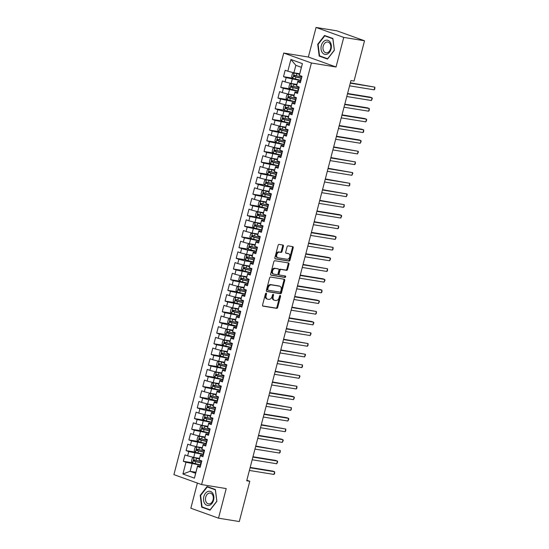 <?xml version="1.0" encoding="UTF-8"?>
<svg xmlns="http://www.w3.org/2000/svg" width="549" height="549" viewBox="0 0 549 549"><rect width="100%" height="100%" fill="white"/><g stroke="black" fill="none" stroke-linecap="round" stroke-linejoin="round"><path stroke-width="0.82" d="M266.19 293.18A0.762 0.528 109.8 0 0 265.469 293.825L262.566 304.969A1.091 0.762 109.8 0 0 263.046 306.143L276.648 308.346A1.091 0.762 109.8 0 0 277.677 307.419L280.58 296.282A0.762 0.528 109.8 0 0 279.516 296.11L279.146 297.551A3.479 2.429 109.8 0 1 275.852 300.516L274.72 300.33A3.479 2.429 109.8 0 1 274.418 300.248A3.479 2.429 109.8 0 1 273.176 296.584L273.553 295.142A0.762 0.528 109.8 0 0 272.496 294.971L272.119 296.412A3.479 2.429 109.8 0 1 268.825 299.377L267.692 299.191A3.479 2.429 109.8 0 1 267.39 299.109A3.479 2.429 109.8 0 1 266.148 295.444L266.526 293.996A0.762 0.528 109.8 0 0 266.19 293.18M283.421 246.213A1.091 0.762 109.8 0 0 282.941 245.046L279.125 244.429A1.091 0.762 109.8 0 0 278.096 245.348L274.871 257.728A1.091 0.762 109.8 0 0 275.351 258.895L288.952 261.104A1.091 0.762 109.8 0 0 289.982 260.178L293.207 247.805A1.091 0.762 109.8 0 0 292.72 246.631L288.115 245.883A1.091 0.762 109.8 0 0 287.086 246.81L285.706 252.108A1.091 0.762 109.8 0 0 286.187 253.281L288.472 253.652A2.91 2.031 109.8 0 1 288.726 253.713A2.91 2.031 109.8 0 1 289.714 256.959A2.91 2.031 109.8 0 1 287.01 259.258L278.062 257.804A2.91 2.031 109.8 0 1 277.808 257.742A2.91 2.031 109.8 0 1 276.82 254.496A2.91 2.031 109.8 0 1 279.523 252.197L281.013 252.437A1.091 0.762 109.8 0 0 282.042 251.511L283.421 246.213L282.673 245.945A1.091 0.762 109.8 0 0 282.529 244.978M343.743 37.401L316.066 27.45L308.36 57.041L336.036 66.992L343.743 37.401L364.529 40.777L354.036 81.053L350.955 80.552L246.707 480.773L249.788 481.274L246.851 480.217M336.036 66.992L311.407 62.998L201.593 484.582L173.916 474.631L283.73 53.047L311.407 62.998M197.386 483.072L190.839 508.223L218.516 518.174L226.222 488.583L201.593 484.582M218.516 518.174L239.295 521.55L249.788 481.274M270.63 277.039A1.091 0.762 109.8 0 0 269.6 277.966L266.375 290.339A1.091 0.762 109.8 0 0 266.855 291.512L280.457 293.722A1.091 0.762 109.8 0 0 281.486 292.795L284.711 280.415A1.091 0.762 109.8 0 0 284.224 279.249L270.63 277.039M270.623 274.033L273.848 261.66A1.091 0.762 109.8 0 1 274.877 260.734L288.472 262.937A1.091 0.762 109.8 0 1 288.959 264.11L287.58 269.408A1.091 0.762 109.8 0 1 286.551 270.334L281.033 269.435A1.091 0.762 109.8 0 0 280.004 270.362L279.091 273.876A1.091 0.762 109.8 0 0 279.571 275.049L285.315 275.982A0.762 0.528 109.8 0 1 284.931 277.451L271.103 275.207A1.091 0.762 109.8 0 1 270.623 274.033M195.904 472.257L190.098 471.316L195.629 473.307L194.428 478.152L197.496 466.403L200.152 467.357L201.819 460.947L199.163 459.993L200.275 455.718L202.931 456.672L204.599 450.262L201.943 449.308L203.061 445.033L205.717 445.987L207.385 439.577L204.729 438.624L205.841 434.348L208.496 435.302L210.164 428.893L207.508 427.939L208.627 423.663L211.283 424.617L212.95 418.208L210.294 417.254L211.406 412.978L214.062 413.939L215.73 407.523L213.081 406.569L214.192 402.3L216.848 403.254L218.516 396.845L215.86 395.891L216.972 391.615L219.627 392.569L221.302 386.16L218.646 385.206L219.758 380.931L222.414 381.884L224.081 375.475L221.425 374.521L222.537 370.246L225.193 371.199L226.867 364.79L224.212 363.836L225.323 359.561L227.979 360.515L229.647 354.105L226.991 353.151L228.103 348.876L230.758 349.83L232.433 343.42L229.777 342.466L230.889 338.191L233.545 339.152L235.212 332.735L232.556 331.781L233.668 327.513L236.324 328.467L237.998 322.057L235.343 321.103L236.454 316.828L239.11 317.782L240.778 311.372L238.122 310.418L239.24 306.143L241.889 307.097L243.564 300.687L240.908 299.733L242.02 295.458L244.676 296.412L246.343 290.002L243.687 289.048L244.806 284.773L247.462 285.727L249.129 279.317L246.474 278.364L247.585 274.088L250.241 275.042L251.909 268.633L249.253 267.679L250.371 263.403L253.027 264.364L254.695 257.948L252.039 256.994L253.151 252.725L255.807 253.679L257.474 247.27L254.818 246.316L255.937 242.04L258.593 242.994L260.26 236.585L257.605 235.631L258.716 231.355L261.372 232.309L263.046 225.9L260.391 224.946L261.502 220.671L264.158 221.624L265.826 215.215L263.17 214.261L264.282 209.986L266.938 210.94L268.612 204.53L265.956 203.576L267.068 199.301L269.724 200.255L271.391 193.845L268.736 192.891L269.847 188.623L272.503 189.577L274.177 183.167L271.522 182.206L272.633 177.938L275.289 178.892L276.957 172.482L274.301 171.528L275.413 167.253L278.069 168.207L279.743 161.797L277.087 160.843L278.199 156.568L280.855 157.522L282.522 151.112L279.866 150.158L280.978 145.883L283.634 146.837L285.308 140.427L282.653 139.473L283.764 135.198L286.42 136.152L288.088 129.742L285.432 128.789L286.551 124.513L289.199 125.467L290.874 119.058L288.218 118.104L289.33 113.835L291.986 114.789L293.653 108.379L290.997 107.419L292.116 103.15L294.772 104.104L296.439 97.695L293.784 96.741L294.895 92.465L297.551 93.419L299.219 87.01L296.563 86.056L297.682 81.78L300.337 82.734L302.005 76.325L299.349 75.371L301.38 67.314L295.849 65.324L293.9 72.804L299.706 73.744M194.428 478.152L182.913 474.013L185.974 462.258L200.701 465.243M192.548 462.807L183.318 461.304L185.974 462.258M183.318 461.304L184.986 454.895L187.641 455.848L188.753 451.573L203.48 454.558M195.334 452.122L186.104 450.619L188.753 451.573M186.104 450.619L187.772 444.21L190.428 445.164L191.539 440.895L206.266 443.873M198.114 441.437L188.883 439.934L191.539 440.895M188.883 439.934L190.551 433.525L193.207 434.479L194.325 430.21L209.045 433.188M200.9 430.752L191.67 429.256L194.325 430.21M191.67 429.256L193.337 422.84L195.993 423.801L197.105 419.525L211.832 422.504M203.679 420.067L194.449 418.571L197.105 419.525M194.449 418.571L196.117 412.162L198.772 413.116L199.891 408.84L205.957 410.419L214.611 411.819M206.465 409.382L197.235 407.886L199.891 408.84M197.235 407.886L198.903 401.477L201.558 402.431L202.67 398.155L208.744 399.734L217.397 401.134M209.244 398.698L200.014 397.202L202.67 398.155M200.014 397.202L201.682 390.792L204.338 391.746L205.456 387.47L220.183 390.456M212.031 388.019L202.801 386.517L205.456 387.47M202.801 386.517L204.468 380.107L207.124 381.061L208.236 376.786L222.963 379.771M214.81 377.335L205.58 375.832L208.236 376.786M205.58 375.832L207.254 369.422L209.903 370.376L211.022 366.108L225.749 369.086M217.596 366.65L208.366 365.147L211.022 366.108M208.366 365.147L210.034 358.737L212.689 359.691L213.801 355.423L228.528 358.401M220.382 355.965L211.145 354.469L213.801 355.423M211.145 354.469L212.82 348.052L215.476 349.013L216.587 344.738L231.314 347.716M223.162 345.28L213.932 343.784L216.587 344.738M213.932 343.784L215.599 337.374L218.255 338.328L219.367 334.053L225.44 335.631L234.094 337.031M225.948 334.595L216.711 333.099L219.367 334.053M216.711 333.099L218.385 326.689L221.041 327.643L222.153 323.368L228.219 324.946L236.88 326.346M228.727 323.91L219.497 322.414L222.153 323.368M219.497 322.414L221.165 316.004L223.82 316.958L224.932 312.683L239.659 315.668M231.513 313.232L222.276 311.729L224.932 312.683M222.276 311.729L223.951 305.319L226.607 306.273L227.718 301.998L242.445 304.983M234.293 302.547L225.063 301.044L227.718 301.998M225.063 301.044L226.73 294.635L229.386 295.588L230.498 291.32L245.225 294.298M237.079 291.862L227.842 290.359L230.498 291.32M227.842 290.359L229.516 283.95L232.172 284.904L233.284 280.635L248.011 283.613M239.858 281.177L230.628 279.681L233.284 280.635M230.628 279.681L232.296 273.272L234.951 274.226L236.063 269.95L250.79 272.928M242.644 270.492L233.414 268.996L236.063 269.95M233.414 268.996L235.082 262.587L237.738 263.541L238.849 259.265L244.923 260.844L253.576 262.244M245.424 259.807L236.194 258.311L238.849 259.265M236.194 258.311L237.861 251.902L240.517 252.856L241.635 248.58L247.702 250.159L256.356 251.559M248.21 249.122L238.98 247.626L241.635 248.58M238.98 247.626L240.647 241.217L243.303 242.171L244.415 237.895L259.142 240.881M250.989 238.444L241.759 236.942L244.415 237.895M241.759 236.942L243.427 230.532L246.082 231.486L247.201 227.211L261.921 230.196M253.775 227.76L244.545 226.257L247.201 227.211M244.545 226.257L246.213 219.847L248.869 220.801L249.98 216.532L264.707 219.511M256.555 217.075L247.325 215.572L249.98 216.532M247.325 215.572L248.992 209.162L251.648 210.116L252.766 205.848L267.493 208.826M259.341 206.39L250.111 204.894L252.766 205.848M250.111 204.894L251.778 198.484L254.434 199.438L255.546 195.163L270.273 198.141M262.12 195.705L252.89 194.209L255.546 195.163M252.89 194.209L254.564 187.799L257.22 188.753L258.332 184.478L264.398 186.056L273.059 187.456M264.906 185.02L255.676 183.524L258.332 184.478M255.676 183.524L257.344 177.114L260 178.068L261.111 173.793L275.838 176.778M267.692 174.335L258.455 172.839L261.111 173.793M258.455 172.839L260.13 166.429L262.786 167.383L263.897 163.108L278.624 166.093M270.472 163.657L261.242 162.154L263.897 163.108M261.242 162.154L262.909 155.744L265.565 156.698L266.677 152.423L281.404 155.408M273.258 152.972L264.021 151.469L266.677 152.423M264.021 151.469L265.695 145.06L268.351 146.013L269.463 141.745L284.19 144.723M276.037 142.287L266.807 140.791L269.463 141.745M266.807 140.791L268.475 134.375L271.131 135.335L272.242 131.06L286.969 134.038M278.823 131.602L269.586 130.106L272.242 131.06M269.586 130.106L271.261 123.697L273.917 124.65L275.028 120.375L289.755 123.353M281.603 120.917L272.373 119.421L275.028 120.375M272.373 119.421L274.04 113.012L276.696 113.966L277.808 109.69L283.881 111.269L292.535 112.669M284.389 110.232L275.152 108.736L277.808 109.69M275.152 108.736L276.826 102.327L279.482 103.281L280.594 99.005L295.321 101.99M287.168 99.547L277.938 98.051L280.594 99.005M277.938 98.051L279.606 91.642L282.261 92.596L283.373 88.32L298.1 91.306M289.954 88.869L280.724 87.366L283.373 88.32M280.724 87.366L282.392 80.957L285.048 81.911L286.159 77.635L300.886 80.621M292.734 78.184L283.504 76.682L286.159 77.635M283.504 76.682L285.171 70.272L287.827 71.226L290.888 59.477L302.41 63.615L299.349 75.371M300.612 81.664L297.764 81.204L296.563 86.056M297.682 81.78L297.764 81.204M287.827 71.226L293.9 72.804M290.888 59.477L295.849 65.324M297.833 92.349L294.985 91.889L293.784 96.741M294.895 92.465L294.985 91.889M292.233 79.214L291.114 83.489L296.927 84.429M285.048 81.911L291.114 83.489M295.046 103.034L292.198 102.574L290.997 107.419M292.116 103.15L292.198 102.574M289.447 89.899L288.335 94.174L294.14 95.114M282.261 92.596L288.335 94.174M292.267 113.718L289.419 113.259L288.218 118.104M289.33 113.835L289.419 113.259M286.667 100.584L285.549 104.859L291.361 105.799M279.482 103.281L285.549 104.859M289.481 124.403L286.633 123.937L285.432 128.789M286.551 124.513L286.633 123.937M283.881 111.269L282.769 115.537L288.575 116.484M276.696 113.966L282.769 115.537M286.702 135.088L283.854 134.622L282.653 139.473M283.764 135.198L283.854 134.622M281.102 121.947L279.983 126.222L285.796 127.169M273.917 124.65L279.983 126.222M283.915 145.773L281.067 145.307L279.866 150.158M280.978 145.883L281.067 145.307M278.316 132.632L277.204 136.907L283.01 137.847M271.131 135.335L277.204 136.907M281.129 156.451L278.288 155.991L277.087 160.843M278.199 156.568L278.288 155.991M275.529 143.316L274.418 147.592L280.23 148.532M268.351 146.013L274.418 147.592M278.35 167.136L275.502 166.676L274.301 171.528M275.413 167.253L275.502 166.676M272.75 154.001L271.638 158.277L277.444 159.217M265.565 156.698L271.638 158.277M275.564 177.821L272.723 177.361L271.522 182.206M272.633 177.938L272.723 177.361M269.964 164.686L268.852 168.962L274.665 169.902M262.786 167.383L268.852 168.962M272.784 188.506L269.936 188.046L268.736 192.891M269.847 188.623L269.936 188.046M267.185 175.371L266.073 179.64L271.879 180.587M260 178.068L266.073 179.64M269.998 199.191L267.15 198.724L265.956 203.576M267.068 199.301L267.15 198.724M264.398 186.056L263.287 190.325L269.099 191.272M257.22 188.753L263.287 190.325M267.219 209.876L264.371 209.409L263.17 214.261M264.282 209.986L264.371 209.409M261.619 196.734L260.507 201.009L266.313 201.957M254.434 199.438L260.507 201.009M264.433 220.561L261.585 220.094L260.391 224.946M261.502 220.671L261.585 220.094M258.833 207.419L257.721 211.694L263.527 212.635M251.648 210.116L257.721 211.694M261.653 231.239L258.805 230.779L257.605 235.631M258.716 231.355L258.805 230.779M256.054 218.104L254.942 222.379L260.748 223.319M248.869 220.801L254.942 222.379M258.867 241.924L256.019 241.464L254.818 246.316M255.937 242.04L256.019 241.464M253.267 228.789L252.156 233.064L257.961 234.004M246.082 231.486L252.156 233.064M256.088 252.609L253.24 252.149L252.039 256.994M253.151 252.725L253.24 252.149M250.488 239.474L249.37 243.749L255.182 244.689M243.303 242.171L249.37 243.749M253.302 263.294L250.454 262.834L249.253 267.679M250.371 263.403L250.454 262.834M247.702 250.159L246.59 254.427L252.396 255.374M240.517 252.856L246.59 254.427M250.522 273.978L247.674 273.512L246.474 278.364M247.585 274.088L247.674 273.512M244.923 260.844L243.804 265.112L249.617 266.059M237.738 263.541L243.804 265.112M247.736 284.663L244.888 284.197L243.687 289.048M244.806 284.773L244.888 284.197M242.136 271.522L241.025 275.797L246.83 276.744M234.951 274.226L241.025 275.797M244.957 295.341L242.109 294.882L240.908 299.733M242.02 295.458L242.109 294.882M239.357 282.207L238.239 286.482L244.051 287.422M232.172 284.904L238.239 286.482M242.171 306.026L239.323 305.567L238.122 310.418M239.24 306.143L239.323 305.567M236.571 292.892L235.459 297.167L241.265 298.107M229.386 295.588L235.459 297.167M239.385 316.711L236.544 316.251L235.343 321.103M236.454 316.828L236.544 316.251M233.792 303.576L232.673 307.852L238.486 308.792M226.607 306.273L232.673 307.852M236.605 327.396L233.757 326.936L232.556 331.781M233.668 327.513L233.757 326.936M231.005 314.261L229.894 318.537L235.699 319.477M223.82 316.958L229.894 318.537M233.819 338.081L230.978 337.621L229.777 342.466M230.889 338.191L230.978 337.621M228.219 324.946L227.108 329.215L232.92 330.162M221.041 327.643L227.108 329.215M231.04 348.766L228.192 348.299L226.991 353.151M228.103 348.876L228.192 348.299M225.44 335.631L224.328 339.9L230.134 340.847M218.255 338.328L224.328 339.9M228.254 359.451L225.406 358.984L224.212 363.836M225.323 359.561L225.406 358.984M222.654 346.309L221.542 350.585L227.355 351.532M215.476 349.013L221.542 350.585M225.474 370.129L222.626 369.669L221.425 374.521M222.537 370.246L222.626 369.669M219.874 356.994L218.763 361.269L224.568 362.21M212.689 359.691L218.763 361.269M222.688 380.814L219.84 380.354L218.646 385.206M219.758 380.931L219.84 380.354M217.088 367.679L215.977 371.954L221.782 372.895M209.903 370.376L215.977 371.954M219.909 391.499L217.061 391.039L215.86 395.891M216.972 391.615L217.061 391.039M214.309 378.364L213.197 382.639L219.003 383.579M207.124 381.061L213.197 382.639M217.123 402.184L214.275 401.724L213.081 406.569M214.192 402.3L214.275 401.724M211.523 389.049L210.411 393.324L216.217 394.264M204.338 391.746L210.411 393.324M214.343 412.869L211.495 412.409L210.294 417.254M211.406 412.978L211.495 412.409M208.744 399.734L207.632 404.002L213.437 404.949M201.558 402.431L207.632 404.002M211.557 423.554L208.709 423.087L207.508 427.939M208.627 423.663L208.709 423.087M205.957 410.419L204.846 414.687L210.651 415.634M198.772 413.116L204.846 414.687M208.778 434.238L205.93 433.772L204.729 438.624M205.841 434.348L205.93 433.772M203.178 421.097L202.059 425.372L207.872 426.319M195.993 423.801L202.059 425.372M205.992 444.916L203.144 444.457L201.943 449.308M203.061 445.033L203.144 444.457M200.392 431.782L199.28 436.057L205.086 436.997M193.207 434.479L199.28 436.057M203.212 455.601L200.364 455.142L199.163 459.993M200.275 455.718L200.364 455.142M197.613 442.467L196.494 446.742L202.307 447.682M190.428 445.164L196.494 446.742M200.426 466.286L197.578 465.827L195.629 473.307M197.496 466.403L197.578 465.827M194.826 453.151L193.715 457.427L199.52 458.367M187.641 455.848L193.715 457.427M364.529 40.777L336.853 30.826L316.066 27.45M308.36 57.041L283.73 53.047M192.047 463.836L190.098 471.316L182.913 474.013M301.38 67.314L302.41 63.615M207.062 486.544L200.207 495.356L201.689 507.159L210.027 510.158L216.876 501.347L215.393 489.536L207.062 486.544M319.189 56.087L327.52 59.086L334.375 50.275L332.893 38.464L324.555 35.465L317.706 44.277L319.189 56.087L321.117 56.403M265.791 293.303A0.762 0.528 109.8 0 1 265.778 293.729L265.4 295.17A3.479 2.429 109.8 0 0 266.642 298.841L267.39 299.109M274.418 300.248L273.67 299.98A3.479 2.429 109.8 0 1 272.428 296.316L272.805 294.868A0.762 0.528 109.8 0 0 272.819 294.442M262.703 305.937L275.9 308.078A1.091 0.762 109.8 0 0 276.929 307.152L279.825 296.014A0.762 0.528 109.8 0 0 279.846 295.582M266.512 291.306L279.709 293.447A1.091 0.762 109.8 0 0 280.738 292.528L283.963 280.148A1.091 0.762 109.8 0 0 283.819 279.18M267.734 289.357A0.762 0.528 109.8 0 0 268.07 290.181L280.011 292.116A0.762 0.528 109.8 0 0 280.731 291.471L281.122 289.947A3.479 2.429 109.8 0 0 279.887 286.276A3.479 2.429 109.8 0 0 279.578 286.201L271.419 284.876A3.479 2.429 109.8 0 0 268.132 287.841L267.734 289.357L266.986 289.09A0.762 0.528 109.8 0 0 267.322 289.906L267.939 290.133M279.887 286.276L279.139 286.008A3.479 2.429 109.8 0 0 278.83 285.933L279.578 286.201M266.986 289.09L267.384 287.566A3.479 2.429 109.8 0 1 270.671 284.608L278.83 285.933M279.386 274.98L278.823 274.781A1.091 0.762 109.8 0 1 278.343 273.608L279.256 270.094A1.091 0.762 109.8 0 1 280.285 269.168L285.803 270.067A1.091 0.762 109.8 0 0 286.832 269.14L288.211 263.843A1.091 0.762 109.8 0 0 288.067 262.875M270.76 275.001L284.183 277.183A0.762 0.528 109.8 0 0 284.842 275.907M275.31 268.509A2.91 2.031 109.8 0 0 272.613 270.808A2.91 2.031 109.8 0 0 273.594 274.054A2.91 2.031 109.8 0 0 273.848 274.123L277.005 274.63A1.091 0.762 109.8 0 0 278.034 273.704L278.947 270.19A1.091 0.762 109.8 0 0 278.467 269.024L274.562 268.241A2.91 2.031 109.8 0 0 271.865 270.54A2.91 2.031 109.8 0 0 272.846 273.786L273.594 274.054M277.897 268.818A1.091 0.762 109.8 0 0 277.719 268.749L278.467 269.024M274.562 268.241L277.719 268.749M277.808 257.742L277.06 257.474A2.91 2.031 109.8 0 1 276.072 254.221A2.91 2.031 109.8 0 1 278.775 251.929L280.264 252.169A1.091 0.762 109.8 0 0 281.294 251.243L282.673 245.945M288.726 253.713L287.978 253.446A2.91 2.031 109.8 0 0 287.724 253.377L288.472 253.652M285.844 253.075L287.724 253.377M275.008 258.696L288.204 260.837A1.091 0.762 109.8 0 0 289.234 259.91L292.459 247.537A1.091 0.762 109.8 0 0 292.315 246.57M200.653 495.424L200.207 495.356M203.624 507.475L201.689 507.159M318.152 44.352L317.706 44.277M199.397 458.854L194.037 457.591L192.267 458.12L191.429 461.325L192.651 462.937L200.337 464.9A8.482 0.782 14.6 0 0 200.762 464.996M194.037 457.591L199.362 458.991M201.627 461.688A8.482 0.782 -165.4 0 1 201.202 461.585L194.168 459.842L193.831 461.119L200.865 462.869A8.482 0.782 14.6 0 0 201.291 462.965M201.325 462.834A7.041 0.652 -165.4 0 1 200.605 462.663L194.943 461.304L194.545 460.288M249.397 470.452L273.972 474.439L274.665 471.769L272.798 471.097L250.186 467.425M273.972 474.439L274.624 473.602L274.665 471.769L250.09 467.782M202.176 448.176L196.823 446.907L195.046 447.442L194.216 450.647L195.43 452.252L203.123 454.215A8.482 0.782 14.6 0 0 203.549 454.311M196.823 446.907L202.142 448.307M204.406 451.004A8.482 0.782 -165.4 0 1 203.988 450.901L196.947 449.157L196.617 450.441L203.652 452.184A8.482 0.782 14.6 0 0 204.077 452.287M204.111 452.15A7.041 0.652 -165.4 0 1 203.384 451.978L197.722 450.619L197.324 449.604M252.176 459.767L276.758 463.761L277.451 461.085L275.577 460.412L252.965 456.741M276.758 463.761L277.684 461.846L277.451 461.085L252.876 457.097M204.962 437.491L199.61 436.222L197.832 436.757L196.995 439.962L198.216 441.568L205.902 443.53A8.482 0.782 14.6 0 0 206.328 443.633M199.61 436.222L204.928 437.622M207.193 440.319A8.482 0.782 -165.4 0 1 206.767 440.216L199.733 438.473L199.397 439.756L206.431 441.499A8.482 0.782 14.6 0 0 206.856 441.602M206.891 441.465A7.041 0.652 -165.4 0 1 206.17 441.3L200.509 439.934L200.111 438.919M254.962 449.082L279.537 453.076L280.237 450.406L255.752 446.062M279.537 453.076L280.189 452.232L280.237 450.406L255.656 446.412M207.831 491.485A7.206 5.126 -80.8 0 0 203.583 500.331A7.206 5.126 -80.8 0 0 209.56 505.265A7.206 5.126 -80.8 0 0 213.815 496.42A7.206 5.126 -80.8 0 0 207.831 491.485M208.744 493.276A5.456 3.877 -80.8 0 0 205.47 498.931A5.456 3.877 -80.8 0 0 208.524 503.879A5.456 3.877 -80.8 0 0 210.054 503.708A5.456 3.877 -80.8 0 0 213.328 498.053A5.456 3.877 -80.8 0 0 210.274 493.105A5.456 3.877 -80.8 0 0 208.744 493.276M216.773 501.278L210.13 509.815L202.059 506.912L200.618 495.473L207.261 486.936L215.338 489.838L216.869 501.292M208.888 487.196L207.261 486.936M325.331 40.413A7.206 5.126 -80.8 0 0 321.076 49.259A7.206 5.126 -80.8 0 0 327.06 54.186A7.206 5.126 -80.8 0 0 331.308 45.341A7.206 5.126 -80.8 0 0 325.331 40.413M326.243 42.198A5.456 3.877 -80.8 0 0 322.97 47.852A5.456 3.877 -80.8 0 0 326.017 52.8A5.456 3.877 -80.8 0 0 327.547 52.629A5.456 3.877 -80.8 0 0 330.821 46.974A5.456 3.877 -80.8 0 0 327.767 42.026A5.456 3.877 -80.8 0 0 326.243 42.198M334.266 50.206L327.629 58.743L319.552 55.84L318.118 44.4L324.754 35.857L332.831 38.766L334.368 50.22M326.381 36.124L324.754 35.857M207.742 426.806L202.389 425.544L200.611 426.072L199.781 429.277L200.996 430.883L208.689 432.845A8.482 0.782 14.6 0 0 209.114 432.948M202.389 425.544L207.707 426.937M209.972 429.634A8.482 0.782 -165.4 0 1 209.553 429.531L202.519 427.788L202.183 429.071L209.217 430.814A8.482 0.782 14.6 0 0 209.643 430.917M209.677 430.78A7.041 0.652 -165.4 0 1 208.949 430.615L203.288 429.249L202.89 428.234M257.742 438.397L282.323 442.391L283.016 439.722L281.15 439.049L258.531 435.378M282.323 442.391L283.25 440.483L283.016 439.722L258.442 435.728M210.528 416.121L205.175 414.859L203.398 415.387L202.56 418.592L203.782 420.198L211.468 422.16A8.482 0.782 14.6 0 0 211.893 422.263M205.175 414.859L210.493 416.252M212.758 418.949A8.482 0.782 -165.4 0 1 212.333 418.853L205.299 417.103L204.962 418.386L212.003 420.129A8.482 0.782 14.6 0 0 212.422 420.232M212.456 420.095A7.041 0.652 -165.4 0 1 211.736 419.93L206.074 418.564L205.676 417.549M260.528 427.719L285.103 431.706L285.803 429.037L261.317 424.693M285.103 431.706L285.755 430.869L285.803 429.037L261.221 425.043M213.307 405.436L207.954 404.174L206.177 404.702L205.347 407.907L206.561 409.513L214.254 411.476A8.482 0.782 14.6 0 0 214.68 411.578M207.954 404.174L213.273 405.567M215.537 408.264A8.482 0.782 -165.4 0 1 215.119 408.168L208.085 406.418L207.748 407.701L214.783 409.451A8.482 0.782 14.6 0 0 215.208 409.547M215.242 409.417A7.041 0.652 -165.4 0 1 214.522 409.245L208.853 407.88L208.455 406.864M263.307 417.034L287.889 421.021L288.582 418.352L286.715 417.679L264.096 414.008M287.889 421.021L288.815 419.113L288.582 418.352L264.007 414.365M216.093 394.752L210.741 393.489L208.963 394.017L208.126 397.222L209.347 398.828L217.04 400.791A8.482 0.782 14.6 0 0 217.459 400.894M210.741 393.489L216.059 394.882M218.324 397.579A8.482 0.782 -165.4 0 1 217.898 397.483L210.864 395.733L210.528 397.016L217.569 398.766A8.482 0.782 14.6 0 0 217.987 398.862M218.022 398.732A7.041 0.652 -165.4 0 1 217.301 398.56L211.639 397.195L211.241 396.179M266.093 406.349L290.668 410.336L291.368 407.667L266.883 403.323M290.668 410.336L291.32 409.499L291.368 407.667L266.787 403.68M218.873 384.067L213.52 382.804L211.749 383.332L210.912 386.537L212.127 388.15L219.82 390.113A8.482 0.782 14.6 0 0 220.245 390.209M213.52 382.804L218.838 384.204M221.103 386.901A8.482 0.782 -165.4 0 1 220.684 386.798L213.65 385.055L213.314 386.331L220.348 388.081A8.482 0.782 14.6 0 0 220.773 388.177M220.808 388.047A7.041 0.652 -165.4 0 1 220.087 387.875L214.419 386.517L214.021 385.501M268.873 395.664L293.454 399.651L294.147 396.982L292.281 396.309L269.662 392.638M293.454 399.651L294.381 397.744L294.147 396.982L269.573 392.995M221.659 373.389L216.306 372.119L214.529 372.654L213.691 375.859L214.913 377.465L222.606 379.428A8.482 0.782 14.6 0 0 223.024 379.524M216.306 372.119L221.624 373.519M223.889 376.216A8.482 0.782 -165.4 0 1 223.464 376.113L216.43 374.37L216.1 375.653L223.134 377.396A8.482 0.782 14.6 0 0 223.553 377.499M223.587 377.362A7.041 0.652 -165.4 0 1 222.867 377.19L217.205 375.832L216.807 374.816M271.659 384.979L296.234 388.973L296.934 386.297L272.448 381.953M296.234 388.973L296.885 388.129L296.934 386.297L272.352 382.31M224.438 362.704L219.085 361.434L217.315 361.969L216.478 365.174L217.692 366.78L225.385 368.743A8.482 0.782 14.6 0 0 225.811 368.846M219.085 361.434L224.404 362.834M226.675 365.531A8.482 0.782 -165.4 0 1 226.25 365.428L219.216 363.685L218.879 364.968L225.913 366.711A8.482 0.782 14.6 0 0 226.339 366.814M226.373 366.677A7.041 0.652 -165.4 0 1 225.653 366.512L219.984 365.147L219.586 364.131M274.445 374.294L299.02 378.288L299.713 375.619L275.227 371.275M299.02 378.288L299.946 376.381L299.713 375.619L275.138 371.625M227.224 352.019L221.871 350.756L220.094 351.285L219.257 354.489L220.478 356.095L228.171 358.058A8.482 0.782 14.6 0 0 228.59 358.161M221.871 350.756L227.19 352.149M229.455 354.846A8.482 0.782 -165.4 0 1 229.029 354.743L221.995 353L221.666 354.283L228.7 356.026A8.482 0.782 14.6 0 0 229.118 356.129M229.153 355.992A7.041 0.652 -165.4 0 1 228.432 355.827L222.77 354.462L222.372 353.446M277.224 363.61L301.799 367.604L302.499 364.934L278.014 360.59M301.799 367.604L302.451 366.759L302.499 364.934L277.918 360.94M230.01 341.334L224.651 340.071L222.88 340.6L222.043 343.804L223.265 345.41L230.951 347.373A8.482 0.782 14.6 0 0 231.376 347.476M224.651 340.071L229.976 341.464M232.241 344.161A8.482 0.782 -165.4 0 1 231.815 344.065L224.781 342.315L224.445 343.599L231.479 345.342A8.482 0.782 14.6 0 0 231.904 345.445M231.939 345.307A7.041 0.652 -165.4 0 1 231.218 345.143L225.557 343.777L225.152 342.761M280.011 352.932L304.585 356.919L305.278 354.249L280.793 349.905M304.585 356.919L305.512 355.011L305.278 354.249L280.704 350.255M232.79 330.649L227.437 329.386L225.66 329.915L224.829 333.119L226.044 334.725L233.737 336.688A8.482 0.782 14.6 0 0 234.155 336.791M227.437 329.386L232.755 330.779M235.02 333.476A8.482 0.782 -165.4 0 1 234.595 333.38L227.561 331.63L227.231 332.914L234.265 334.664A8.482 0.782 14.6 0 0 234.684 334.76M234.725 334.629A7.041 0.652 -165.4 0 1 233.998 334.458L228.336 333.092L227.938 332.076M282.79 342.247L307.365 346.234L308.064 343.564L283.579 339.22M307.365 346.234L308.016 345.396L308.064 343.564L283.483 339.577M235.576 319.964L230.216 318.701L228.446 319.23L227.609 322.435L228.83 324.04L236.516 326.01A8.482 0.782 14.6 0 0 236.942 326.106M230.216 318.701L235.542 320.094M237.806 322.791A8.482 0.782 -165.4 0 1 237.381 322.695L230.347 320.945L230.01 322.229L237.044 323.979A8.482 0.782 14.6 0 0 237.47 324.075M237.504 323.944A7.041 0.652 -165.4 0 1 236.784 323.773L231.122 322.407L230.717 321.391M285.576 331.562L310.151 335.549L310.844 332.879L286.358 328.535M310.151 335.549L311.077 333.641L310.844 332.879L286.269 328.892M238.355 309.279L233.002 308.016L231.225 308.545L230.395 311.757L231.609 313.362L239.302 315.325A8.482 0.782 14.6 0 0 239.721 315.421M233.002 308.016L238.321 309.416M240.586 312.113A8.482 0.782 -165.4 0 1 240.16 312.01L233.126 310.267L232.797 311.544L239.831 313.294A8.482 0.782 14.6 0 0 240.256 313.39M240.29 313.259A7.041 0.652 -165.4 0 1 239.563 313.088L233.901 311.729L233.503 310.713M288.355 320.877L312.937 324.864L313.63 322.194L311.757 321.522L289.145 317.85M312.937 324.864L313.863 322.956L313.63 322.194L289.055 318.207M241.141 298.601L235.782 297.332L234.011 297.867L233.174 301.072L234.396 302.677L242.082 304.64A8.482 0.782 14.6 0 0 242.507 304.736M235.782 297.332L241.107 298.731M243.372 301.428A8.482 0.782 -165.4 0 1 242.946 301.326L235.912 299.582L235.576 300.866L242.61 302.609A8.482 0.782 14.6 0 0 243.035 302.712M243.07 302.574A7.041 0.652 -165.4 0 1 242.349 302.403L236.688 301.044L236.29 300.029M291.142 310.192L315.716 314.186L316.409 311.509L291.924 307.166M315.716 314.186L316.368 313.342L316.409 311.509L291.835 307.522M243.921 287.916L238.568 286.647L236.791 287.182L235.96 290.387L237.175 291.993L244.868 293.955A8.482 0.782 14.6 0 0 245.293 294.058M238.568 286.647L243.886 288.047M246.151 290.744A8.482 0.782 -165.4 0 1 245.732 290.641L238.691 288.898L238.362 290.181L245.396 291.924A8.482 0.782 14.6 0 0 245.822 292.027M245.856 291.89A7.041 0.652 -165.4 0 1 245.129 291.725L239.467 290.359L239.069 289.344M293.921 299.507L318.502 303.501L319.195 300.831L317.322 300.159L294.71 296.487M318.502 303.501L319.429 301.593L319.195 300.831L294.621 296.837M246.707 277.231L241.347 275.969L239.577 276.497L238.74 279.702L239.961 281.308L247.647 283.27A8.482 0.782 14.6 0 0 248.073 283.373M241.347 275.969L246.673 277.362M248.937 280.059A8.482 0.782 -165.4 0 1 248.512 279.956L241.478 278.213L241.141 279.496L248.175 281.239A8.482 0.782 14.6 0 0 248.601 281.342M248.635 281.205A7.041 0.652 -165.4 0 1 247.915 281.04L242.253 279.674L241.855 278.659M296.707 288.829L321.282 292.816L321.975 290.147L320.108 289.474L297.496 285.803M321.282 292.816L321.934 291.972L321.975 290.147L297.4 286.153M249.486 266.546L244.133 265.284L242.356 265.812L241.526 269.017L242.74 270.623L250.433 272.585A8.482 0.782 14.6 0 0 250.859 272.688M244.133 265.284L249.452 266.677M251.717 269.374A8.482 0.782 -165.4 0 1 251.298 269.278L244.264 267.528L243.928 268.811L250.962 270.554A8.482 0.782 14.6 0 0 251.387 270.657M251.421 270.52A7.041 0.652 -165.4 0 1 250.694 270.355L245.032 268.989L244.634 267.974M299.486 278.144L324.068 282.131L324.761 279.462L322.894 278.789L300.276 275.118M324.068 282.131L324.994 280.223L324.761 279.462L300.186 275.468M252.272 255.861L246.92 254.599L245.142 255.127L244.305 258.332L245.527 259.938L253.213 261.9A8.482 0.782 14.6 0 0 253.638 262.003M246.92 254.599L252.238 255.992M254.503 258.689A8.482 0.782 -165.4 0 1 254.077 258.593L247.043 256.843L246.707 258.126L253.741 259.876A8.482 0.782 14.6 0 0 254.166 259.972M254.201 259.842A7.041 0.652 -165.4 0 1 253.48 259.67L247.819 258.305L247.421 257.289M302.273 267.459L326.847 271.446L327.547 268.777L303.062 264.433M326.847 271.446L327.499 270.609L327.547 268.777L302.966 264.79M255.052 245.177L249.699 243.914L247.922 244.442L247.091 247.647L248.306 249.253L255.999 251.222A8.482 0.782 14.6 0 0 256.424 251.318M249.699 243.914L255.017 245.314M257.282 248.004A8.482 0.782 -165.4 0 1 256.863 247.908L249.829 246.158L249.493 247.441L256.527 249.191A8.482 0.782 14.6 0 0 256.953 249.287M256.987 249.157A7.041 0.652 -165.4 0 1 256.259 248.985L250.598 247.62L250.2 246.604M305.052 256.774L329.633 260.761L330.326 258.092L328.46 257.419L305.841 253.748M329.633 260.761L330.56 258.853L330.326 258.092L305.752 254.105M257.838 234.492L252.485 233.229L250.708 233.757L249.87 236.969L251.092 238.575L258.778 240.537A8.482 0.782 14.6 0 0 259.203 240.634M252.485 233.229L257.804 234.629M260.068 237.326A8.482 0.782 -165.4 0 1 259.643 237.223L252.609 235.48L252.272 236.756L259.313 238.506A8.482 0.782 14.6 0 0 259.732 238.602M259.766 238.472A7.041 0.652 -165.4 0 1 259.046 238.3L253.384 236.942L252.986 235.926M307.838 246.089L332.413 250.076L333.113 247.407L308.627 243.063M332.413 250.076L333.065 249.239L333.113 247.407L308.531 243.42M260.617 223.814L255.264 222.544L253.494 223.079L252.657 226.284L253.871 227.89L261.564 229.853A8.482 0.782 14.6 0 0 261.99 229.949M255.264 222.544L260.583 223.944M262.847 226.641A8.482 0.782 -165.4 0 1 262.429 226.538L255.395 224.795L255.059 226.078L262.093 227.821A8.482 0.782 14.6 0 0 262.518 227.924M262.552 227.787A7.041 0.652 -165.4 0 1 261.832 227.615L256.163 226.257L255.765 225.241M310.617 235.404L335.199 239.398L335.892 236.722L334.025 236.049L311.407 232.378M335.199 239.398L336.125 237.484L335.892 236.722L311.317 232.735M263.403 213.129L258.051 211.859L256.273 212.394L255.436 215.599L256.658 217.205L264.35 219.168A8.482 0.782 14.6 0 0 264.769 219.271M258.051 211.859L263.369 213.259M265.634 215.956A8.482 0.782 -165.4 0 1 265.208 215.853L258.174 214.11L257.838 215.393L264.879 217.136A8.482 0.782 14.6 0 0 265.297 217.239M265.332 217.102A7.041 0.652 -165.4 0 1 264.611 216.937L258.95 215.572L258.552 214.556M313.404 224.719L337.978 228.713L338.678 226.044L314.193 221.7M337.978 228.713L338.63 227.869L338.678 226.044L314.097 222.05M266.183 202.444L260.83 201.181L259.059 201.709L258.222 204.914L259.437 206.52L267.13 208.483A8.482 0.782 14.6 0 0 267.555 208.586M260.83 201.181L266.148 202.574M268.413 205.271A8.482 0.782 -165.4 0 1 267.994 205.168L260.96 203.425L260.624 204.708L267.658 206.451A8.482 0.782 14.6 0 0 268.084 206.554M268.118 206.417A7.041 0.652 -165.4 0 1 267.397 206.252L261.729 204.887L261.331 203.871M316.183 214.041L340.764 218.028L341.457 215.359L339.591 214.686L316.972 211.015M340.764 218.028L341.691 216.121L341.457 215.359L316.883 211.365M268.969 191.759L263.616 190.496L261.839 191.025L261.001 194.229L262.223 195.835L269.916 197.798A8.482 0.782 14.6 0 0 270.334 197.901M263.616 190.496L268.935 191.889M271.199 194.586A8.482 0.782 -165.4 0 1 270.774 194.49L263.74 192.74L263.41 194.023L270.444 195.767A8.482 0.782 14.6 0 0 270.863 195.869M270.897 195.732A7.041 0.652 -165.4 0 1 270.177 195.568L264.515 194.202L264.117 193.186M318.969 203.356L343.544 207.344L344.244 204.674L319.758 200.33M343.544 207.344L344.196 206.506L344.244 204.674L319.662 200.68M271.748 181.074L266.395 179.811L264.625 180.34L263.788 183.544L265.002 185.15L272.695 187.113A8.482 0.782 14.6 0 0 273.121 187.216M266.395 179.811L271.714 181.204M273.985 183.901A8.482 0.782 -165.4 0 1 273.56 183.805L266.526 182.055L266.19 183.339L273.224 185.088A8.482 0.782 14.6 0 0 273.649 185.185M273.683 185.054A7.041 0.652 -165.4 0 1 272.963 184.883L267.294 183.517L266.896 182.501M321.755 192.672L346.33 196.659L347.023 193.989L322.538 189.645M346.33 196.659L347.256 194.751L347.023 193.989L322.448 190.002M274.534 170.389L269.182 169.126L267.404 169.655L266.574 172.86L267.788 174.465L275.481 176.435A8.482 0.782 14.6 0 0 275.9 176.531M269.182 169.126L274.5 170.526M276.765 173.216A8.482 0.782 -165.4 0 1 276.339 173.12L269.305 171.37L268.976 172.654L276.01 174.404A8.482 0.782 14.6 0 0 276.428 174.5M276.47 174.369A7.041 0.652 -165.4 0 1 275.742 174.198L270.081 172.832L269.683 171.816M324.534 181.987L349.109 185.974L349.809 183.304L325.324 178.96M349.109 185.974L349.761 185.137L349.809 183.304L325.228 179.317M277.32 159.704L271.961 158.441L270.19 158.97L269.353 162.181L270.575 163.787L278.261 165.75A8.482 0.782 14.6 0 0 278.686 165.846M271.961 158.441L277.286 159.841M279.551 162.538A8.482 0.782 -165.4 0 1 279.125 162.435L272.091 160.692L271.755 161.969L278.789 163.719A8.482 0.782 14.6 0 0 279.215 163.815M279.249 163.684A7.041 0.652 -165.4 0 1 278.528 163.513L272.867 162.154L272.462 161.138M327.321 171.302L351.895 175.289L352.588 172.619L328.103 168.275M351.895 175.289L352.822 173.381L352.588 172.619L328.014 168.632M280.1 149.026L274.747 147.756L272.97 148.292L272.139 151.497L273.354 153.102L281.047 155.065A8.482 0.782 14.6 0 0 281.465 155.161M274.747 147.756L280.065 149.156M282.33 151.853A8.482 0.782 -165.4 0 1 281.905 151.75L274.871 150.007L274.541 151.291L281.575 153.034A8.482 0.782 14.6 0 0 281.994 153.137M282.035 152.999A7.041 0.652 -165.4 0 1 281.308 152.828L275.646 151.469L275.248 150.453M330.1 160.617L354.675 164.611L355.375 161.934L330.889 157.59M354.675 164.611L355.327 163.767L355.375 161.934L330.793 157.947M282.886 138.341L277.526 137.072L275.756 137.607L274.919 140.812L276.14 142.417L283.826 144.38A8.482 0.782 14.6 0 0 284.252 144.483M277.526 137.072L282.852 138.472M285.116 141.168A8.482 0.782 -165.4 0 1 284.691 141.066L277.657 139.322L277.32 140.606L284.355 142.349A8.482 0.782 14.6 0 0 284.78 142.452M284.814 142.315A7.041 0.652 -165.4 0 1 284.094 142.15L278.432 140.784L278.034 139.769M332.886 149.932L357.461 153.926L358.154 151.256L333.668 146.912M357.461 153.926L358.387 152.018L358.154 151.256L333.579 147.262M285.665 127.656L280.313 126.394L278.535 126.922L277.705 130.127L278.919 131.733L286.612 133.695A8.482 0.782 14.6 0 0 287.031 133.798M280.313 126.394L285.631 127.787M287.896 130.484A8.482 0.782 -165.4 0 1 287.47 130.381L280.436 128.638L280.107 129.921L287.141 131.664A8.482 0.782 14.6 0 0 287.566 131.767M287.601 131.63A7.041 0.652 -165.4 0 1 286.873 131.465L281.212 130.099L280.813 129.084M335.665 139.254L360.247 143.241L360.94 140.571L359.067 139.899L336.455 136.227M360.247 143.241L361.173 141.333L360.94 140.571L336.365 136.577M288.451 116.971L283.092 115.709L281.321 116.237L280.484 119.442L281.706 121.048L289.392 123.01A8.482 0.782 14.6 0 0 289.817 123.113M283.092 115.709L288.417 117.102M290.682 119.799A8.482 0.782 -165.4 0 1 290.256 119.703L283.222 117.953L282.886 119.236L289.92 120.979A8.482 0.782 14.6 0 0 290.346 121.082M290.38 120.945A7.041 0.652 -165.4 0 1 289.659 120.78L283.998 119.414L283.6 118.399M338.452 128.569L363.026 132.556L363.719 129.887L361.853 129.214L339.241 125.543M363.026 132.556L363.678 131.719L363.719 129.887L339.145 125.893M291.231 106.286L285.878 105.024L284.101 105.552L283.27 108.757L284.485 110.363L292.178 112.325A8.482 0.782 14.6 0 0 292.603 112.428M285.878 105.024L291.196 106.417M293.461 109.114A8.482 0.782 -165.4 0 1 293.042 109.018L286.002 107.268L285.672 108.551L292.706 110.301A8.482 0.782 14.6 0 0 293.132 110.397M293.166 110.267A7.041 0.652 -165.4 0 1 292.439 110.095L286.777 108.729L286.379 107.714M341.231 117.884L365.812 121.871L366.506 119.202L364.632 118.529L342.02 114.858M365.812 121.871L366.739 119.963L366.506 119.202L341.931 115.215M294.017 95.601L288.657 94.339L286.887 94.867L286.05 98.072L287.271 99.678L294.957 101.647A8.482 0.782 14.6 0 0 295.383 101.743M288.657 94.339L293.983 95.739M296.247 98.436A8.482 0.782 -165.4 0 1 295.822 98.333L288.788 96.583L288.451 97.866L295.486 99.616A8.482 0.782 14.6 0 0 295.911 99.712M295.945 99.582A7.041 0.652 -165.4 0 1 295.225 99.41L289.563 98.045L289.165 97.029M344.017 107.199L368.592 111.186L369.285 108.517L367.418 107.844L344.806 104.173M368.592 111.186L369.244 110.349L369.285 108.517L344.71 104.53M296.796 84.917L291.444 83.654L289.666 84.182L288.836 87.394L290.05 89L297.743 90.962A8.482 0.782 14.6 0 0 298.169 91.059M291.444 83.654L296.762 85.054M299.027 87.751A8.482 0.782 -165.4 0 1 298.608 87.648L291.574 85.905L291.238 87.181L298.272 88.931A8.482 0.782 14.6 0 0 298.697 89.027M298.731 88.897A7.041 0.652 -165.4 0 1 298.004 88.725L292.343 87.366L291.944 86.351M346.796 96.514L371.378 100.508L372.071 97.832L370.204 97.159L347.586 93.488M371.378 100.508L372.304 98.594L372.071 97.832L347.496 93.845M299.582 74.239L294.23 72.969L292.452 73.504L291.615 76.709L292.837 78.315L300.523 80.278A8.482 0.782 14.6 0 0 300.948 80.374M294.23 72.969L299.548 74.369M301.813 77.066A8.482 0.782 -165.4 0 1 301.387 76.963L294.353 75.22L294.017 76.503L301.051 78.246A8.482 0.782 14.6 0 0 301.476 78.349M301.511 78.212A7.041 0.652 -165.4 0 1 300.79 78.04L295.129 76.682L294.731 75.666M349.583 85.829L374.157 89.823L374.857 87.147L350.372 82.803M374.157 89.823L374.809 88.979L374.857 87.147L350.276 83.16M265.4 295.17L266.148 295.444M272.805 294.868L273.553 295.142M272.428 296.316L273.176 296.584M279.825 296.014L280.58 296.282M276.929 307.152L277.677 307.419M275.9 308.078L276.648 308.346M265.778 293.729L266.526 293.996M283.963 280.148L284.711 280.415M280.738 292.528L281.486 292.795M279.709 293.447L280.457 293.722M270.671 284.608L271.419 284.876M267.384 287.566L268.132 287.841M288.211 263.843L288.959 264.11M286.832 269.14L287.58 269.408M285.803 270.067L286.551 270.334M280.285 269.168L281.033 269.435M279.256 270.094L280.004 270.362M278.343 273.608L279.091 273.876M284.183 277.183L284.931 277.451M281.294 251.243L282.042 251.511M280.264 252.169L281.013 252.437M278.775 251.929L279.523 252.197M292.459 247.537L293.207 247.805M289.234 259.91L289.982 260.178M288.204 260.837L288.952 261.104M193.996 457.605L192.617 462.896M200.865 462.869L200.337 464.9M201.408 460.796L201.202 461.585M195.719 461.634L195.19 463.665M196.583 458.326L196.055 460.357M194.943 461.304L193.831 461.119M196.775 446.92L195.403 452.211M203.652 452.184L203.123 454.215M204.187 450.111L203.988 450.901M198.498 450.955L197.969 452.98M199.362 447.641L198.834 449.672M197.722 450.619L196.617 450.441M199.562 436.235L198.182 441.526M206.431 441.499L205.902 443.53M206.973 439.433L206.767 440.216M201.284 440.271L200.756 442.295M202.149 436.956L201.62 438.987M200.509 439.934L199.397 439.756M202.348 425.55L200.968 430.841M209.217 430.814L208.689 432.845M209.759 428.748L209.553 429.531M204.07 429.586L203.535 431.617M204.928 426.271L204.4 428.302M203.288 429.249L202.183 429.071M205.127 414.872L203.748 420.157M212.003 420.129L211.468 422.16M212.538 418.064L212.333 418.853M206.849 418.901L206.321 420.932M207.714 415.586L207.186 417.617M206.074 418.564L204.962 418.386M207.913 404.188L206.534 409.472M214.783 409.451L214.254 411.476M215.325 407.379L215.119 408.168M209.636 408.216L209.107 410.247M210.493 404.901L209.965 406.933M208.853 407.88L207.748 407.701M210.692 393.503L209.313 398.794M217.569 398.766L217.04 400.791M218.104 396.694L217.898 397.483M212.415 397.531L211.887 399.562M213.28 394.223L212.751 396.248M211.639 397.195L210.528 397.016M213.479 382.818L212.099 388.109M220.348 388.081L219.82 390.113M220.89 386.009L220.684 386.798M215.201 386.846L214.673 388.877M216.059 383.538L215.531 385.57M214.419 386.517L213.314 386.331M216.258 372.133L214.879 377.424M223.134 377.396L222.606 379.428M223.669 375.324L223.464 376.113M217.98 376.168L217.452 378.192M218.845 372.853L218.317 374.885M217.205 375.832L216.1 375.653M219.044 361.448L217.665 366.739M225.913 366.711L225.385 368.743M226.456 364.646L226.25 365.428M220.767 365.483L220.238 367.507M221.624 362.168L221.096 364.2M219.984 365.147L218.879 364.968M221.823 350.763L220.444 356.054M228.7 356.026L228.171 358.058M229.235 353.961L229.029 354.743M223.546 354.798L223.018 356.829M224.411 351.484L223.882 353.515M222.77 354.462L221.666 354.283M224.61 340.085L223.23 345.369M231.479 345.342L230.951 347.373M232.021 343.276L231.815 344.065M226.332 344.113L225.804 346.144M227.19 340.799L226.662 342.83M225.557 343.777L224.445 343.599M227.389 329.4L226.016 334.684M234.265 334.664L233.737 336.688M234.8 332.591L234.595 333.38M229.111 333.428L228.583 335.46M229.976 330.114L229.448 332.145M228.336 333.092L227.231 332.914M230.175 318.715L228.796 324.006M237.044 323.979L236.516 326.01M237.587 321.906L237.381 322.695M231.898 322.743L231.369 324.775M232.762 319.436L232.227 321.46M231.122 322.407L230.01 322.229M232.954 308.03L231.582 313.321M239.831 313.294L239.302 315.325M240.366 311.221L240.16 312.01M234.677 312.058L234.149 314.09M235.542 308.751L235.013 310.782M233.901 311.729L232.797 311.544M235.741 297.345L234.361 302.636M242.61 302.609L242.082 304.64M243.152 300.536L242.946 301.326M237.463 301.38L236.935 303.405M238.328 298.066L237.799 300.097M236.688 301.044L235.576 300.866M238.52 286.66L237.147 291.951M245.396 291.924L244.868 293.955M245.931 289.858L245.732 290.641M240.242 290.696L239.714 292.727M241.107 287.381L240.579 289.412M239.467 290.359L238.362 290.181M241.306 275.982L239.927 281.266M248.175 281.239L247.647 283.27M248.718 279.173L248.512 279.956M243.029 280.011L242.5 282.042M243.893 276.696L243.365 278.727M242.253 279.674L241.141 279.496M244.085 265.297L242.713 270.582M250.962 270.554L250.433 272.585M251.504 268.488L251.298 269.278M245.808 269.326L245.279 271.357M246.673 266.011L246.144 268.042M245.032 268.989L243.928 268.811M246.872 254.612L245.492 259.897M253.741 259.876L253.213 261.9M254.283 257.804L254.077 258.593M248.594 258.641L248.066 260.672M249.459 255.333L248.93 257.357M247.819 258.305L246.707 258.126M249.658 243.928L248.278 249.219M256.527 249.191L255.999 251.222M257.069 247.119L256.863 247.908M251.38 247.956L250.845 249.987M252.238 244.648L251.71 246.673M250.598 247.62L249.493 247.441M252.437 233.243L251.058 238.534M259.313 238.506L258.778 240.537M259.849 236.434L259.643 237.223M254.16 237.271L253.631 239.302M255.024 233.963L254.496 235.995M253.384 236.942L252.272 236.756M255.223 222.558L253.844 227.849M262.093 227.821L261.564 229.853M262.635 225.749L262.429 226.538M256.946 226.593L256.417 228.617M257.804 223.278L257.275 225.31M256.163 226.257L255.059 226.078M258.003 211.873L256.623 217.164M264.879 217.136L264.35 219.168M265.414 215.071L265.208 215.853M259.725 215.908L259.197 217.939M260.59 212.593L260.061 214.625M258.95 215.572L257.838 215.393M260.789 201.195L259.409 206.479M267.658 206.451L267.13 208.483M268.2 204.386L267.994 205.168M262.511 205.223L261.983 207.254M263.369 201.908L262.841 203.94M261.729 204.887L260.624 204.708M263.568 190.51L262.189 195.794M270.444 195.767L269.916 197.798M270.98 193.701L270.774 194.49M265.291 194.538L264.762 196.569M266.155 191.224L265.627 193.255M264.515 194.202L263.41 194.023M266.354 179.825L264.975 185.109M273.224 185.088L272.695 187.113M273.766 183.016L273.56 183.805M268.077 183.853L267.548 185.885M268.935 180.546L268.406 182.57M267.294 183.517L266.19 183.339M269.134 169.14L267.761 174.431M276.01 174.404L275.481 176.435M276.545 172.331L276.339 173.12M270.856 173.168L270.328 175.2M271.721 169.861L271.192 171.885M270.081 172.832L268.976 172.654M271.92 158.455L270.54 163.746M278.789 163.719L278.261 165.75M279.331 161.646L279.125 162.435M273.642 162.483L273.114 164.515M274.5 159.176L273.972 161.207M272.867 162.154L271.755 161.969M274.699 147.77L273.327 153.061M281.575 153.034L281.047 155.065M282.111 150.961L281.905 151.75M276.422 151.805L275.893 153.83M277.286 148.491L276.758 150.522M275.646 151.469L274.541 151.291M277.485 137.085L276.106 142.376M284.355 142.349L283.826 144.38M284.897 140.283L284.691 141.066M279.208 141.12L278.679 143.152M280.072 137.806L279.544 139.837M278.432 140.784L277.32 140.606M280.264 126.407L278.892 131.691M287.141 131.664L286.612 133.695M287.676 129.598L287.47 130.381M281.987 130.436L281.459 132.467M282.852 127.121L282.323 129.152M281.212 130.099L280.107 129.921M283.051 115.722L281.671 121.006M289.92 120.979L289.392 123.01M290.462 118.913L290.256 119.703M284.773 119.751L284.245 121.782M285.638 116.436L285.109 118.467M283.998 119.414L282.886 119.236M285.83 105.037L284.457 110.322M292.706 110.301L292.178 112.325M293.241 108.228L293.042 109.018M287.552 109.066L287.024 111.097M288.417 105.758L287.889 107.782M286.777 108.729L285.672 108.551M288.616 94.353L287.237 99.644M295.486 99.616L294.957 101.647M296.028 97.544L295.822 98.333M290.339 98.381L289.81 100.412M291.203 95.073L290.675 97.098M289.563 98.045L288.451 97.866M291.395 83.668L290.023 88.959M298.272 88.931L297.743 90.962M298.814 86.859L298.608 87.648M293.118 87.696L292.59 89.727M293.983 84.388L293.454 86.419M292.343 87.366L291.238 87.181M294.182 72.983L292.802 78.274M301.051 78.246L300.523 80.278M301.593 76.174L301.387 76.963M295.904 77.018L295.376 79.042M296.769 73.703L296.24 75.735M295.129 76.682L294.017 76.503M267.253 289.893L268.001 290.16M278.727 274.754L279.475 275.022M277.815 268.777L278.563 269.044"/></g></svg>
